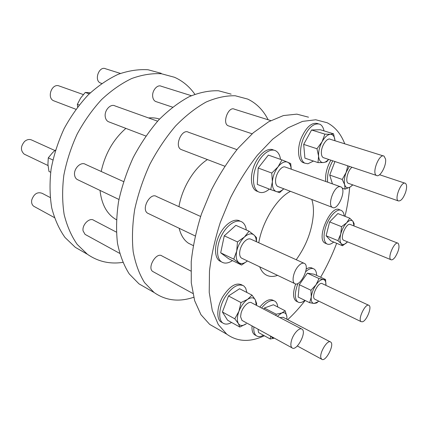 <?xml version="1.0" encoding="UTF-8"?>
<svg xmlns="http://www.w3.org/2000/svg" width="428" height="428" viewBox="0 0 428 428"><rect width="100%" height="100%" fill="white"/><g stroke="black" fill="none" stroke-linecap="round" stroke-linejoin="round"><path stroke-width="0.64" d="M296.941 301.494L295.999 301.028C292.87 298.204 292.763 292.506 295.668 283.946M306.138 269.116C308.636 267.516 310.707 267.222 312.349 268.238L313.141 268.597M330.849 160.163C326.73 167.69 325.034 174.79 325.767 181.477M274.043 300.788L273.353 300.435C269.683 298.38 265.162 300.6 259.796 307.095M252.039 325.917C251.739 330.218 252.568 333.15 254.526 334.717L255.586 335.311M242.28 285.123L241.857 284.909C236.01 282.213 229.622 286.188 222.694 296.834C216.98 306.726 216.204 318.453 220.848 321.872L222.239 322.659M349.655 187.346L349.612 187.86C348.868 197.105 347.327 206.596 344.989 216.333M336.654 243.297C332.176 255.115 326.837 266.435 320.636 277.248M305.143 300.493C299.573 307.689 293.752 314.082 287.686 319.679M264.376 335.771C250.059 342.416 237.519 341.886 226.754 334.182L218.285 324.52L212.277 310.471L209.228 292.404L209.479 271.004C211.325 255.382 214.931 239.188 220.297 222.426L230.446 197.891C238.535 182.114 247.528 167.867 257.421 155.161L272.663 139.207L287.953 127.854L302.532 121.386L315.752 119.776L327.147 122.74C335.033 126.816 340.902 133.841 344.759 143.819M340.495 210.169L339.714 209.87C331.186 203.776 315.687 238.61 324.959 243.077L325.954 243.5M240.226 221.244L240.183 221.228C234.865 217.643 225.315 223.496 219.778 234.169C214.161 244.8 214.161 257.281 219.521 260.893L221.383 261.813M318.245 123.735L317.897 123.628C311.889 122.001 306.309 126.886 301.146 138.287C297.064 148.725 297.958 159.965 302.81 162.474L304.426 163.036M273.727 150.142C268.265 147.002 259.261 153.577 254.558 164.545C249.781 175.475 250.637 187.726 256.105 190.867L258.089 191.653M311.793 199.491C313.13 203.584 313.66 208.399 313.392 213.936C312.14 230.221 306.421 245.485 296.235 259.732M277.585 275.375C272.871 277.055 268.768 276.745 265.269 274.444C262.894 272.813 261.037 270.271 259.705 266.821M258.763 242.778C262.327 221.57 277.109 197.902 290.457 191.332M317.715 301.933L316.752 302.928L318.683 301.093L317.715 301.933L314.008 303.463C311.873 303.136 310.958 300.98 311.274 296.989L310.942 290.259L315.982 284.845C318.662 281.11 321.107 279.324 323.311 279.489C325.226 279.907 326.093 281.865 325.922 285.358L325.585 279.521L314.04 274.22L307.368 273.171L299.29 284.695L298.139 297.053L309.663 302.714L311.274 296.989C311.798 292.827 313.366 288.777 315.982 284.845L319.031 278.553L307.368 273.171M315.206 299.407L314.778 299.199C310.637 296.888 318.683 280.688 322.439 283.748L368.631 305.228M310.942 290.259L299.29 284.695M316.752 302.928L314.008 303.463L309.663 302.714M319.031 278.553L323.311 279.489L325.585 279.521M298 283.406C294.539 292.613 294.453 298.776 297.749 301.895C299.67 303.104 302.072 302.612 304.966 300.403M316.65 275.418C316.554 272.262 315.709 270.132 314.12 269.041C311.9 267.741 309.08 268.64 305.667 271.748M339.875 186.64C334.091 186.046 327.211 204.878 332.294 207.334C337.655 211.261 346.873 189.936 341.089 186.972L339.875 186.64M340.233 186.661L284.679 166.845C280.805 166.401 275.493 174.538 275.552 180.889C275.552 183.676 276.258 185.527 277.676 186.442L278.591 186.795M283.748 188.764C281.078 191.311 278.607 192.252 276.333 191.584C273.476 190.417 272.154 187.164 272.369 181.82C272.861 176.315 274.749 171.323 278.045 166.856C281.437 162.694 284.593 161.121 287.52 162.132C289.66 163.127 290.89 165.449 291.2 169.087M283.796 188.785L279.623 192.637L270.699 189.62L272.369 181.82L271.775 173.056L278.045 166.856L281.977 159.89L290.692 163.533L291.259 169.103M281.977 159.89L268.361 155.096L258.186 168.027L257.287 184.409L270.699 189.62M271.775 173.056L258.186 168.027M280.533 159.382C279.912 155.182 278.334 152.341 275.798 150.859C270.346 147.714 261.348 154.31 256.634 165.31C251.846 176.261 252.675 188.529 258.132 191.669C261.444 193.461 265.189 192.605 269.356 189.101M332.775 160.81C328.651 168.348 326.944 175.464 327.666 182.157M334.937 161.533L329.731 175.068L332.417 183.858M352.763 184.875L350.195 187.036L345.016 189.149L342.127 188.117M345.016 189.149L344.679 184.714L342.234 179.45L329.731 175.068M342.234 179.45L346.145 172.409L347.804 165.845M352.715 184.859L350.195 187.036C347.52 188.513 345.68 187.737 344.679 184.714C343.861 181.402 344.353 177.299 346.145 172.409L349.36 166.364M351.998 167.246C347.616 170.392 344.968 181.943 348.274 183.291L348.831 183.489M405.674 192.092C406.991 187.507 406.894 184.591 405.396 183.334C401.518 180.562 394.038 199.004 398.265 200.898C400.849 201.347 403.315 198.41 405.674 192.092M324.007 130.882C323.327 127.533 321.968 125.318 319.919 124.238C313.927 122.617 308.347 127.517 303.179 138.945C299.086 149.404 299.953 160.655 304.795 163.159L307.909 163.769L313.478 161.056M303.693 144.391L304.902 158.13L317.993 162.603L318.593 156.097L316.966 148.746L303.693 144.391L311.563 129.994L320.347 129.759L333.551 133.814L335.017 140.764C334.616 136.548 333.07 134.397 330.384 134.312L333.551 133.814M328.667 159.435L326.676 161.773L323.472 162.554L317.993 162.603M316.966 148.746L322.059 141.78L324.9 134.13L311.563 129.994M324.9 134.13L330.384 134.312C327.5 134.601 324.729 137.088 322.059 141.78C319.529 146.67 318.373 151.442 318.593 156.097C319.042 160.511 320.668 162.661 323.472 162.554C325.125 162.362 326.826 161.313 328.576 159.403M383.381 155.936L330.416 139.319C327.286 137.308 321.562 145.285 321.375 152.004C321.273 154.92 321.904 156.798 323.274 157.627L324.012 157.879M385.553 159.066L384.066 156.15C379.411 152.951 371.424 173.19 376.447 175.437C379.871 177.893 386.687 165.588 385.553 159.066M277.745 306.988C277.488 304.308 276.622 302.43 275.156 301.349C273.818 300.424 272.154 300.301 270.17 300.98C267.345 302.018 264.493 304.372 261.615 308.048M253.841 326.901C253.531 331.208 254.355 334.145 256.308 335.713C258.17 337.029 260.534 336.873 263.397 335.231M275.889 315.511L276.215 314.222L281.736 313.012L285.187 310.803L273.385 304.752L264.322 308.026L263.723 309.144M257.982 329.175L258.566 332.567L270.255 339.013L270.587 336.082M276.215 314.222L264.322 308.026M285.187 310.803L286.872 316.602L286.937 319.288M274.348 338.147L270.255 339.013M277.344 316.271L281.736 313.012C284.615 312.071 286.327 313.269 286.872 316.602L286.904 319.267M274.188 338.056C272.796 338.174 271.748 337.601 271.052 336.338M330.266 341.844L283.079 317.282L279.869 317.587M320.984 358.108L321.679 359.21C325.398 362.628 334.835 344.674 330.716 342.079C327.661 339.04 319.026 353.18 320.984 358.108M246.309 229.975C245.806 226.246 244.431 223.625 242.184 222.1C236.882 218.521 227.338 224.4 221.79 235.106C216.167 245.758 216.145 258.261 221.49 261.866C224.561 263.841 228.21 263.418 232.447 260.593M220.693 252.814L228.691 258.763L241.59 265.039L233.747 259.127L220.693 252.814L224.267 235.823L235.86 225.337L249.059 231.2L253.938 234.951L256.538 237.647L256.442 241.724M233.747 259.127L236.711 251.081C235.63 256.677 236.326 260.534 238.803 262.648C241.183 264.242 244.062 263.675 247.432 260.946L241.59 265.039M237.47 241.927L244.415 237.032C240.643 240.718 238.07 245.399 236.711 251.081L237.47 241.927L224.267 235.823M256.308 241.665C256.26 238.578 255.473 236.336 253.938 234.951C251.402 233.003 248.229 233.693 244.415 237.032L249.059 231.2M303.843 263.177L251.156 239.332C249.075 238.177 246.656 239.14 243.906 242.221C241.151 245.731 239.728 249.487 239.626 253.494C239.685 255.709 240.295 257.239 241.462 258.089L242.318 258.501M297.658 266.917C293.308 272.294 291.591 281.678 294.571 283.502C299.798 287.884 310.337 266.954 304.656 263.541C302.746 262.45 300.413 263.578 297.658 266.917M344.24 216.044C343.925 213.294 343.021 211.469 341.523 210.565C337.045 207.441 327.693 217.986 324.975 229.552C323.311 236.925 323.9 241.686 326.746 243.832C328.661 244.907 330.983 244.313 333.706 242.061M326.115 235.753L330.86 240.878L342.534 245.747L341.239 243.628L337.927 240.643L326.115 235.753L329.619 221.918L337.847 213.572L349.74 218.173L352.945 221.308L354.122 223.625L354.1 225.053M337.927 240.643L340.731 234.084L341.549 226.669L329.619 221.918M341.549 226.669L346.669 222.79L349.74 218.173M347.547 241.852L342.534 245.747M347.536 241.868L346.6 242.772C344.358 244.672 342.571 244.955 341.239 243.628C339.805 241.815 339.634 238.631 340.731 234.084C342.009 229.478 343.989 225.711 346.669 222.79C349.35 220.153 351.442 219.655 352.945 221.308L354.052 225.973M397.708 243.131L350.532 224.598C346.68 221.795 339.404 238.193 343.598 240.231L344.048 240.418M395.285 256.907C398.944 250.669 399.891 246.132 398.12 243.291C394.723 240.6 387.121 257.806 390.887 259.678C392.043 260.256 393.509 259.336 395.285 256.907M246.919 292.506L245.651 288.076L243.751 285.872C237.915 283.181 231.532 287.172 224.598 297.851C218.879 307.769 218.087 319.513 222.71 322.926C225.069 324.617 228.028 324.461 231.58 322.466M234.801 318.823L238.936 311.268L240.985 302.569L247.598 299.365L252.017 295.127L239.578 288.734L228.499 295.967L222.416 312.001L227.605 320.251L239.835 327.062L238.375 323.552L234.801 318.823L222.416 312.001M240.985 302.569L228.499 295.967M252.017 295.127L255.404 299.975L256.672 303.671L256.436 305.341M256.281 305.255L255.404 299.975C253.788 297.316 251.183 297.112 247.598 299.365C243.971 301.975 241.082 305.945 238.936 311.268C237.026 316.602 236.839 320.695 238.375 323.552C240.135 326.066 242.783 326.131 246.325 323.75L239.835 327.062M301.515 328.902L251.798 302.912C249.091 300.552 242.751 306.502 241.087 313.093L240.573 316.725L241.964 320.39L242.601 320.743M291.527 340.356C290.516 344.085 290.671 346.568 291.998 347.82C296.433 351.896 306.999 332.39 302.115 329.218C299.686 326.944 293.415 333.466 291.527 340.356M236.941 149.634L188.491 132.263C181.895 128.207 174.089 146.21 181.028 149.479L182.034 149.864M270.78 120.61L234.426 109.204C228.493 105.86 221.902 123.194 228.119 125.762L228.948 126.041M200.614 216.466L156.611 196.554C150.244 191.947 140.844 209.34 147.649 213.203L148.591 213.652M193.697 297.283C178.979 302.227 165.78 300.643 154.101 292.517L144.578 282.662C139.277 274.139 135.473 263.787 133.178 251.605C131.867 238.546 132.375 224.497 134.697 209.453C138.078 194.173 143.123 179.134 149.832 164.352C157.365 150.1 165.946 137.308 175.571 125.982C185.559 115.785 195.751 107.803 206.141 102.025C216.402 97.616 226.107 95.53 235.261 95.77L247.689 99.077C256.458 103.266 263.279 110.173 268.153 119.787M190.829 271.042L162.03 255.987C156.536 251.568 146.815 267.778 152.769 271.496L153.486 271.887M192.279 245.1L188.534 243.264C184.024 240.269 180.894 235.272 179.15 228.279M178.952 206.66C182.077 187.769 194.248 167.856 207.436 159.58M78.131 179.937L77.147 179.466C75.788 178.578 74.943 177.165 74.622 175.234C73.343 168.739 80.988 161.201 85.514 164.379L123.548 181.59M156.429 101.757L155.557 101.463C153.898 100.596 152.935 98.9 152.673 96.375C152.004 90.559 157.429 84.198 161.249 86.247L191.375 95.695M109.29 122.044L108.247 121.643C106.572 120.696 105.572 119.021 105.234 116.625C104.229 110.312 110.686 103.357 115.062 105.941L157.595 121.188M159.548 119.075C156.124 117.962 152.464 117.588 148.57 117.951M125.88 128.389C113.35 139.351 105.128 153.711 101.206 171.478M100.056 190.428L100.312 192.755C102.239 205.403 107.332 214.23 115.587 219.238L116.411 219.703M194.858 94.278C189.486 86.627 182.697 80.962 174.49 77.275L161.426 73.744C151.94 73.204 142.032 74.793 131.701 78.522C121.317 83.508 111.269 90.533 101.559 99.596C92.282 109.712 84.145 121.22 77.147 134.114C71.011 147.532 66.57 161.27 63.826 175.32C62.14 189.213 62.258 202.3 64.163 214.583C67.046 226.118 71.385 236.058 77.19 244.393L87.387 254.264C98.033 261.615 109.836 264.322 122.793 262.38M85.798 234.785L85.054 234.378L83.086 230.911C81.855 224.764 89.703 217.092 93.812 220.324L116.368 232.115M161.19 73.316L148.04 69.753C138.517 69.159 128.593 70.668 118.267 74.279C107.904 79.127 97.9 85.985 88.254 94.85C79.046 104.753 70.995 116.031 64.098 128.684C58.064 141.861 53.73 155.359 51.093 169.188C49.514 182.868 49.728 195.778 51.735 207.912C54.704 219.323 59.123 229.178 64.997 237.47L75.291 247.325L83.669 252.129M147.002 288.451L138.988 283.855L129.288 273.979C123.858 265.488 119.92 255.222 117.475 243.184C116.02 230.291 116.373 216.456 118.54 201.674C121.771 186.667 126.677 171.928 133.252 157.456C140.668 143.514 149.153 131.016 158.713 119.968C168.648 110.039 178.818 102.276 189.224 96.68C199.512 92.432 209.281 90.463 218.531 90.779L231.131 94.144M83.321 94.561L58.294 85.664C51.312 84.225 46.973 97.83 53.484 100.698L54.543 101.104M90.383 92.785L85.268 92.443L80.608 98.103L77.361 104.309L77.639 106.973M77.361 104.309L79.185 104.994M85.268 92.443L89.259 93.86M120.423 73.434L105.673 68.806C99.168 65.505 93.716 80.336 100.436 83.005L101.329 83.305M54.934 150.544L32.079 140.202C29.634 138.934 27.13 139.357 24.578 141.459C20.539 146.323 20.405 150.544 24.187 154.128L25.182 154.599M55.506 150.078L52.665 152.566L48.278 157.841L47.931 164.331L48.953 171.414L50.665 172.249M48.278 157.841L52.853 159.981M50.156 197.501L42.131 193.306C37.418 191.648 33.951 193.863 31.742 199.94C31.276 202.781 31.956 204.894 33.78 206.275L34.545 206.692M217.098 328.645L209.693 324.403L200.946 314.676L194.649 300.675L191.284 282.78L191.225 261.669C192.862 246.298 196.275 230.398 201.465 213.968L211.379 189.957C219.339 174.538 228.242 160.644 238.086 148.265L253.312 132.76L268.672 121.766L283.4 115.565L296.845 114.137L308.513 117.186M362.521 321.786C366.678 320.743 372.119 307.074 369.022 305.41C365.71 302.489 357.401 319.545 361.125 321.663L362.521 321.786M297.749 301.895L295.999 301.028M277.676 186.442L332.294 207.334M258.132 191.669L256.105 190.867M352.164 185.452L351.923 185.757M348.274 183.291L398.265 200.898M379.572 174.731L404.883 183.163M304.795 163.159L302.81 162.474M323.274 157.627L376.447 175.437M256.308 335.713L254.526 334.717M297.321 345.979L321.679 359.21M221.49 261.866L219.521 260.893M241.462 258.089L294.571 283.502M326.746 243.832L324.959 243.077M343.598 240.231L390.887 259.678M222.71 322.926L220.848 321.872M241.964 320.39L291.998 347.82M87.387 254.264L75.291 247.325M116.411 219.612L115.587 219.238M108.247 121.643L145.846 136.024M181.028 149.479L224.764 166.208M155.557 101.463L172.554 107.155M228.119 125.762L252.124 133.798M77.147 179.466L118.957 199.475M147.649 213.203L195.163 235.94M85.054 234.378L119.653 253.344M152.769 271.496L192.819 293.453M154.101 292.517L138.988 283.855M53.484 100.698L75.911 109.279M100.436 83.005L101.752 83.444M24.187 154.128L48.011 165.524M33.78 206.275L54.356 217.552M209.693 324.403L226.754 334.182M188.534 243.264L193.237 245.57M314.778 299.199L361.125 321.663"/></g></svg>
